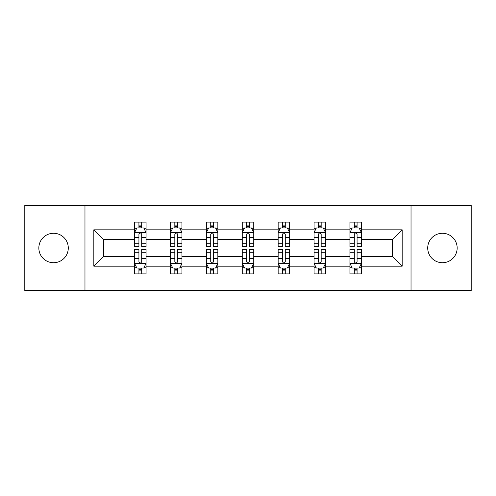 <?xml version="1.0" encoding="UTF-8"?>
<svg xmlns="http://www.w3.org/2000/svg" width="496" height="496" viewBox="0 0 496 496"><rect width="100%" height="100%" fill="white"/><g stroke="black" fill="none" stroke-linecap="round" stroke-linejoin="round"><path stroke-width="0.74" d="M442.438 233.275A14.725 14.725 0 0 0 427.713 248A14.725 14.725 0 0 0 442.438 262.725A14.725 14.725 0 0 0 457.163 248A14.725 14.725 0 0 0 442.438 233.275M53.562 233.275A14.725 14.725 0 0 0 38.837 248A14.725 14.725 0 0 0 53.562 262.725A14.725 14.725 0 0 0 68.287 248A14.725 14.725 0 0 0 53.562 233.275M411.029 205.431L24.8 205.431L24.8 290.569L471.2 290.569L471.2 205.431L411.029 205.431L411.029 290.569M361.441 266.178L361.441 256.513L392.503 256.513L402.169 266.178L361.441 266.178L361.441 273.885L357.07 273.885L357.07 268.02M84.971 290.569L84.971 205.431M349.934 266.178L325.543 266.178L325.543 256.513L349.934 256.513L349.934 273.885L361.441 273.885L361.441 267.741L359.278 267.741M325.543 266.178L325.543 273.885L321.172 273.885L321.172 268.02M314.042 266.178L289.652 266.178L289.652 256.513L314.042 256.513L314.042 273.885L325.543 273.885L325.543 267.741L323.38 267.741M289.652 266.178L289.652 273.885L285.274 273.885L285.274 268.02M278.144 266.178L253.754 266.178L253.754 256.513L278.144 256.513L278.144 273.885L289.652 273.885L289.652 267.741L287.488 267.741M253.754 266.178L253.754 273.885L249.383 273.885L249.383 268.02M242.246 266.178L217.856 266.178L217.856 256.513L242.246 256.513L242.246 273.885L253.754 273.885L253.754 267.741L251.59 267.741M217.856 266.178L217.856 273.885L213.485 273.885L213.485 268.02M206.348 266.178L181.958 266.178L181.958 256.513L206.348 256.513L206.348 273.885L217.856 273.885L217.856 267.741L215.692 267.741M181.958 266.178L181.958 273.885L177.587 273.885L177.587 268.02M170.457 266.178L146.066 266.178L146.066 256.513L170.457 256.513L170.457 273.885L181.958 273.885L181.958 267.741L179.8 267.741M146.066 266.178L146.066 273.885L141.695 273.885L141.695 268.02M134.559 266.178L93.831 266.178L93.831 229.822L134.559 229.822L134.559 239.487L103.497 239.487L103.497 256.513L134.559 256.513L134.559 273.885L146.066 273.885L146.066 267.741L143.902 267.741M136.722 228.259L134.559 228.259L134.559 222.115L134.559 229.822M138.93 227.98L138.93 222.115L134.559 222.115L146.066 222.115L146.066 229.822L170.457 229.822L170.457 222.115L181.958 222.115L181.958 229.822L206.348 229.822L206.348 222.115L217.856 222.115L217.856 229.822L242.246 229.822L242.246 222.115L253.754 222.115L253.754 229.822L278.144 229.822L278.144 222.115L289.652 222.115L289.652 229.822L314.042 229.822L314.042 222.115L325.543 222.115L325.543 229.822L349.934 229.822L349.934 222.115L361.441 222.115L361.441 229.822L402.169 229.822L402.169 266.178M349.934 229.822L349.934 239.487L325.543 239.487L325.543 229.822M314.042 229.822L314.042 239.487L289.652 239.487L289.652 229.822M278.144 229.822L278.144 239.487L253.754 239.487L253.754 229.822M242.246 229.822L242.246 239.487L217.856 239.487L217.856 229.822M206.348 229.822L206.348 239.487L181.958 239.487L181.958 229.822M170.457 229.822L170.457 239.487L146.066 239.487L146.066 229.822M93.831 229.822L103.497 239.487M392.503 256.513L392.503 239.487L361.441 239.487L361.441 229.822M354.305 227.869L357.07 227.869M318.413 227.869L321.172 227.869M282.515 227.869L285.274 227.869M246.617 227.869L249.383 227.869M210.726 227.869L213.485 227.869M174.828 227.869L177.587 227.869M138.93 227.869L141.695 227.869M138.93 268.131L141.695 268.131M174.828 268.131L177.587 268.131M210.726 268.131L213.485 268.131M246.617 268.131L249.383 268.131M282.515 268.131L285.274 268.131M318.413 268.131L321.172 268.131M354.305 268.131L357.07 268.131M103.497 256.513L93.831 266.178M402.169 229.822L392.503 239.487M141.695 225.103L138.93 225.103M134.559 243.734L134.559 246.617L138.93 246.617L138.93 243.734L134.559 243.734L134.559 239.487M146.066 239.487L146.066 246.617L141.695 246.617L141.695 234.31C140.771 232.537 139.853 232.537 138.93 234.31L138.93 243.734M143.902 228.259L146.066 228.259L146.066 222.115L141.695 222.115L141.695 227.98M146.066 232.581L143.766 227.98L136.859 227.98L134.559 232.581M138.93 270.897L141.695 270.897M146.066 252.266L146.066 249.383L141.695 249.383L141.695 252.266L146.066 252.266L146.066 256.513M134.559 256.513L134.559 249.383L138.93 249.383L138.93 261.69C139.853 263.463 140.771 263.463 141.695 261.69L141.695 252.266M136.722 267.741L134.559 267.741L134.559 273.885L138.93 273.885L138.93 268.02M134.559 263.419L136.859 268.02L143.766 268.02L146.066 263.419M177.587 225.103L174.828 225.103M172.62 228.259L170.457 228.259L170.457 222.115L174.828 222.115L174.828 227.98M170.457 243.734L170.457 246.617L174.828 246.617L174.828 243.734L170.457 243.734L170.457 239.487M181.958 239.487L181.958 246.617L177.587 246.617L177.587 234.31C176.669 232.537 175.751 232.537 174.828 234.31L174.828 243.734M179.8 228.259L181.958 228.259L181.958 222.115L177.587 222.115L177.587 227.98M181.958 232.581L179.657 227.98L172.757 227.98L170.457 232.581M213.485 225.103L210.726 225.103M208.512 228.259L206.348 228.259L206.348 222.115L210.726 222.115L210.726 227.98M206.348 243.734L206.348 246.617L210.726 246.617L210.726 243.734L206.348 243.734L206.348 239.487M217.856 239.487L217.856 246.617L213.485 246.617L213.485 234.31C212.567 232.537 211.643 232.537 210.726 234.31L210.726 243.734M215.692 228.259L217.856 228.259L217.856 222.115L213.485 222.115L213.485 227.98M217.856 232.581L215.555 227.98L208.655 227.98L206.348 232.581M174.828 270.897L177.587 270.897M181.958 252.266L181.958 249.383L177.587 249.383L177.587 252.266L181.958 252.266L181.958 256.513M170.457 256.513L170.457 249.383L174.828 249.383L174.828 261.69C175.745 263.463 176.669 263.463 177.587 261.69L177.587 252.266M172.62 267.741L170.457 267.741L170.457 273.885L174.828 273.885L174.828 268.02M170.457 263.419L172.757 268.02L179.657 268.02L181.958 263.419M210.726 270.897L213.485 270.897M217.856 252.266L217.856 249.383L213.485 249.383L213.485 252.266L217.856 252.266L217.856 256.513M206.348 256.513L206.348 249.383L210.726 249.383L210.726 261.69C211.643 263.463 212.561 263.463 213.485 261.69L213.485 252.266M208.512 267.741L206.348 267.741L206.348 273.885L210.726 273.885L210.726 268.02M206.348 263.419L208.655 268.02L215.555 268.02L217.856 263.419M249.383 225.103L246.617 225.103M244.41 228.259L242.246 228.259L242.246 222.115L246.617 222.115L246.617 227.98M242.246 243.734L242.246 246.617L246.617 246.617L246.617 243.734L242.246 243.734L242.246 239.487M253.754 239.487L253.754 246.617L249.383 246.617L249.383 234.31C248.459 232.537 247.541 232.537 246.617 234.31L246.617 243.734M251.59 228.259L253.754 228.259L253.754 222.115L249.383 222.115L249.383 227.98M253.754 232.581L251.453 227.98L244.547 227.98L242.246 232.581M246.617 270.897L249.383 270.897M253.754 252.266L253.754 249.383L249.383 249.383L249.383 252.266L253.754 252.266L253.754 256.513M242.246 256.513L242.246 249.383L246.617 249.383L246.617 261.69C247.541 263.463 248.459 263.463 249.383 261.69L249.383 252.266M244.41 267.741L242.246 267.741L242.246 273.885L246.617 273.885L246.617 268.02M242.246 263.419L244.547 268.02L251.453 268.02L253.754 263.419M285.274 225.103L282.515 225.103M280.308 228.259L278.144 228.259L278.144 222.115L282.515 222.115L282.515 227.98M278.144 243.734L278.144 246.617L282.515 246.617L282.515 243.734L278.144 243.734L278.144 239.487M289.652 239.487L289.652 246.617L285.274 246.617L285.274 234.31C284.357 232.537 283.439 232.537 282.515 234.31L282.515 243.734M287.488 228.259L289.652 228.259L289.652 222.115L285.274 222.115L285.274 227.98M289.652 232.581L287.345 227.98L280.445 227.98L278.144 232.581M282.515 270.897L285.274 270.897M289.652 252.266L289.652 249.383L285.274 249.383L285.274 252.266L289.652 252.266L289.652 256.513M278.144 256.513L278.144 249.383L282.515 249.383L282.515 261.69C283.433 263.463 284.357 263.463 285.274 261.69L285.274 252.266M280.308 267.741L278.144 267.741L278.144 273.885L282.515 273.885L282.515 268.02M278.144 263.419L280.445 268.02L287.345 268.02L289.652 263.419M321.172 225.103L318.413 225.103M316.2 228.259L314.042 228.259L314.042 222.115L318.413 222.115L318.413 227.98M314.042 243.734L314.042 246.617L318.413 246.617L318.413 243.734L314.042 243.734L314.042 239.487M325.543 239.487L325.543 246.617L321.172 246.617L321.172 234.31C320.255 232.537 319.331 232.537 318.413 234.31L318.413 243.734M323.38 228.259L325.543 228.259L325.543 222.115L321.172 222.115L321.172 227.98M325.543 232.581L323.243 227.98L316.343 227.98L314.042 232.581M318.413 270.897L321.172 270.897M325.543 252.266L325.543 249.383L321.172 249.383L321.172 252.266L325.543 252.266L325.543 256.513M314.042 256.513L314.042 249.383L318.413 249.383L318.413 261.69C319.331 263.463 320.249 263.463 321.172 261.69L321.172 252.266M316.2 267.741L314.042 267.741L314.042 273.885L318.413 273.885L318.413 268.02M314.042 263.419L316.343 268.02L323.243 268.02L325.543 263.419M357.07 225.103L354.305 225.103M352.098 228.259L349.934 228.259L349.934 222.115L354.305 222.115L354.305 227.98M349.934 243.734L349.934 246.617L354.305 246.617L354.305 243.734L349.934 243.734L349.934 239.487M361.441 239.487L361.441 246.617L357.07 246.617L357.07 234.31C356.147 232.537 355.229 232.537 354.305 234.31L354.305 243.734M359.278 228.259L361.441 228.259L361.441 222.115L357.07 222.115L357.07 227.98M361.441 232.581L359.141 227.98L352.234 227.98L349.934 232.581M354.305 270.897L357.07 270.897M361.441 252.266L361.441 249.383L357.07 249.383L357.07 252.266L361.441 252.266L361.441 256.513M349.934 256.513L349.934 249.383L354.305 249.383L354.305 261.69C355.229 263.463 356.147 263.463 357.07 261.69L357.07 252.266M352.098 267.741L349.934 267.741L349.934 273.885L354.305 273.885L354.305 268.02M349.934 263.419L352.234 268.02L359.141 268.02L361.441 263.419M146.004 232.469L134.614 232.469M146.066 243.734L141.695 243.734M138.93 237.565L134.559 237.565M146.066 237.565L141.695 237.565M141.695 226.567L138.93 226.567M134.614 263.531L146.004 263.531M134.559 252.266L138.93 252.266M141.695 258.435L146.066 258.435M134.559 258.435L138.93 258.435M138.93 269.433L141.695 269.433M181.902 232.469L170.512 232.469M181.958 243.734L177.587 243.734M174.828 237.565L170.457 237.565M181.958 237.565L177.587 237.565M177.587 226.567L174.828 226.567M217.8 232.469L206.41 232.469M217.856 243.734L213.485 243.734M210.726 237.565L206.348 237.565M217.856 237.565L213.485 237.565M213.485 226.567L210.726 226.567M170.512 263.531L181.902 263.531M170.457 252.266L174.828 252.266M177.587 258.435L181.958 258.435M170.457 258.435L174.828 258.435M174.828 269.433L177.587 269.433M206.41 263.531L217.8 263.531M206.348 252.266L210.726 252.266M213.485 258.435L217.856 258.435M206.348 258.435L210.726 258.435M210.726 269.433L213.485 269.433M253.698 232.469L242.302 232.469M253.754 243.734L249.383 243.734M246.617 237.565L242.246 237.565M253.754 237.565L249.383 237.565M249.383 226.567L246.617 226.567M242.302 263.531L253.698 263.531M242.246 252.266L246.617 252.266M249.383 258.435L253.754 258.435M242.246 258.435L246.617 258.435M246.617 269.433L249.383 269.433M289.59 232.469L278.2 232.469M289.652 243.734L285.274 243.734M282.515 237.565L278.144 237.565M289.652 237.565L285.274 237.565M285.274 226.567L282.515 226.567M278.2 263.531L289.59 263.531M278.144 252.266L282.515 252.266M285.274 258.435L289.652 258.435M278.144 258.435L282.515 258.435M282.515 269.433L285.274 269.433M325.488 232.469L314.098 232.469M325.543 243.734L321.172 243.734M318.413 237.565L314.042 237.565M325.543 237.565L321.172 237.565M321.172 226.567L318.413 226.567M314.098 263.531L325.488 263.531M314.042 252.266L318.413 252.266M321.172 258.435L325.543 258.435M314.042 258.435L318.413 258.435M318.413 269.433L321.172 269.433M361.386 232.469L349.996 232.469M361.441 243.734L357.07 243.734M354.305 237.565L349.934 237.565M361.441 237.565L357.07 237.565M357.07 226.567L354.305 226.567M349.996 263.531L361.386 263.531M349.934 252.266L354.305 252.266M357.07 258.435L361.441 258.435M349.934 258.435L354.305 258.435M354.305 269.433L357.07 269.433"/></g></svg>
